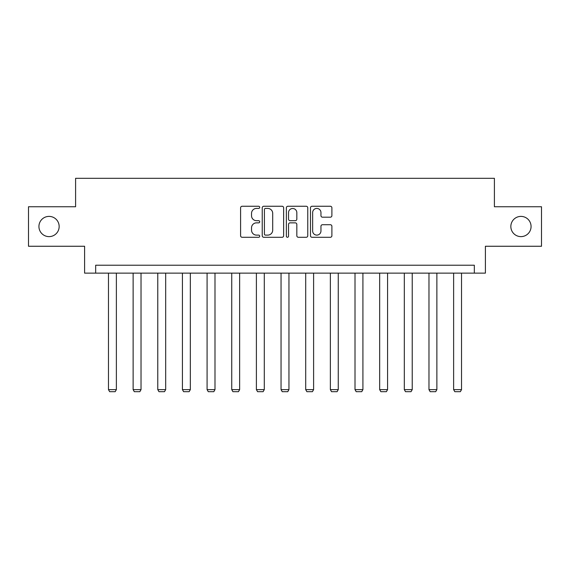 <?xml version="1.0" encoding="UTF-8"?>
<svg xmlns="http://www.w3.org/2000/svg" width="570" height="570" viewBox="0 0 570 570"><rect width="100%" height="100%" fill="white"/><g stroke="black" fill="none" stroke-linecap="round" stroke-linejoin="round"><path stroke-width="0.85" d="M259.713 207.345A1.083 1.083 0 0 0 258.63 206.255L242.143 206.255A1.553 1.553 0 0 0 240.597 207.808L240.597 235.731A1.553 1.553 0 0 0 242.143 237.284L258.63 237.284A1.083 1.083 0 0 0 259.713 236.194A1.083 1.083 0 0 0 258.63 235.111L256.493 235.111A4.966 4.966 0 0 1 251.534 230.145L251.534 227.815A4.966 4.966 0 0 1 256.493 222.856L258.63 222.856A1.083 1.083 0 0 0 259.713 221.766A1.083 1.083 0 0 0 258.63 220.683L256.493 220.683A4.966 4.966 0 0 1 251.534 215.716L251.534 213.394A4.966 4.966 0 0 1 256.493 208.428L258.63 208.428A1.083 1.083 0 0 0 259.713 207.345M510.841 226.511A10.117 10.117 0 0 0 520.952 236.621A10.117 10.117 0 0 0 531.069 226.511A10.117 10.117 0 0 0 520.952 216.393A10.117 10.117 0 0 0 510.841 226.511M38.931 226.511A10.117 10.117 0 0 0 49.049 236.621A10.117 10.117 0 0 0 59.159 226.511A10.117 10.117 0 0 0 49.049 216.393A10.117 10.117 0 0 0 38.931 226.511M330.336 217.191A1.553 1.553 0 0 0 331.89 215.638L331.89 207.808A1.553 1.553 0 0 0 330.336 206.255L312.032 206.255A1.553 1.553 0 0 0 310.479 207.808L310.479 235.731A1.553 1.553 0 0 0 312.032 237.284L330.336 237.284A1.553 1.553 0 0 0 331.89 235.731L331.89 226.269A1.553 1.553 0 0 0 330.336 224.715L322.499 224.715A1.553 1.553 0 0 0 320.953 226.269L320.953 230.957A4.147 4.147 0 0 1 316.799 235.111A4.147 4.147 0 0 1 312.652 230.957L312.652 212.574A4.147 4.147 0 0 1 316.799 208.428A4.147 4.147 0 0 1 320.953 212.574L320.953 215.638A1.553 1.553 0 0 0 322.499 217.191L330.336 217.191M474.333 273.13L485.398 273.13L485.398 246.261L541.5 246.261L541.5 206.753L494.404 206.753L494.404 178.31L75.596 178.31L75.596 206.753L28.5 206.753L28.5 246.261L84.602 246.261L84.602 273.13L474.333 273.13L474.333 265.228L95.667 265.228L95.667 273.13M283.639 207.808A1.553 1.553 0 0 0 282.093 206.255L263.789 206.255A1.553 1.553 0 0 0 262.236 207.808L262.236 235.731A1.553 1.553 0 0 0 263.789 237.284L282.093 237.284A1.553 1.553 0 0 0 283.639 235.731L283.639 207.808M287.907 206.255L306.211 206.255A1.553 1.553 0 0 1 307.764 207.808L307.764 235.731A1.553 1.553 0 0 1 306.211 237.284L298.381 237.284A1.553 1.553 0 0 1 296.828 235.731L296.828 224.402A1.553 1.553 0 0 0 295.274 222.856L290.08 222.856A1.553 1.553 0 0 0 288.527 224.402L288.527 236.194A1.083 1.083 0 0 1 287.444 237.284A1.083 1.083 0 0 1 286.361 236.194L286.361 207.808A1.553 1.553 0 0 1 287.907 206.255M265.492 208.428A1.083 1.083 0 0 0 264.409 209.511L264.409 234.021A1.083 1.083 0 0 0 265.492 235.111L267.743 235.111A4.966 4.966 0 0 0 272.709 230.145L272.709 213.394A4.966 4.966 0 0 0 267.743 208.428L265.492 208.428M296.828 212.653A4.147 4.147 0 0 0 292.681 208.506A4.147 4.147 0 0 0 288.527 212.653L288.527 219.129A1.553 1.553 0 0 0 290.08 220.683L295.274 220.683A1.553 1.553 0 0 0 296.828 219.129L296.828 212.653M116.373 273.13L116.373 389.638L108.471 389.638L108.471 273.13M116.373 389.638L115.183 391.69L109.654 391.69L108.471 389.638M141.025 273.13L141.025 389.638L133.124 389.638L133.124 273.13M141.025 389.638L139.842 391.69L134.306 391.69L133.124 389.638M165.678 273.13L165.678 389.638L157.776 389.638L157.776 273.13M165.678 389.638L164.495 391.69L158.966 391.69L157.776 389.638M190.33 273.13L190.33 389.638L182.429 389.638L182.429 273.13M190.33 389.638L189.147 391.69L183.618 391.69L182.429 389.638M214.99 273.13L214.99 389.638L207.088 389.638L207.088 273.13M214.99 389.638L213.8 391.69L208.271 391.69L207.088 389.638M239.642 273.13L239.642 389.638L231.741 389.638L231.741 273.13M239.642 389.638L238.46 391.69L232.923 391.69L231.741 389.638M264.295 273.13L264.295 389.638L256.393 389.638L256.393 273.13M264.295 389.638L263.112 391.69L257.583 391.69L256.393 389.638M288.954 273.13L288.954 389.638L281.046 389.638L281.046 273.13M288.954 389.638L287.764 391.69L282.236 391.69L281.046 389.638M313.607 273.13L313.607 389.638L305.705 389.638L305.705 273.13M313.607 389.638L312.417 391.69L306.888 391.69L305.705 389.638M338.259 273.13L338.259 389.638L330.358 389.638L330.358 273.13M338.259 389.638L337.077 391.69L331.541 391.69L330.358 389.638M362.912 273.13L362.912 389.638L355.01 389.638L355.01 273.13M362.912 389.638L361.729 391.69L356.2 391.69L355.01 389.638M387.572 273.13L387.572 389.638L379.67 389.638L379.67 273.13M387.572 389.638L386.382 391.69L380.853 391.69L379.67 389.638M412.224 273.13L412.224 389.638L404.322 389.638L404.322 273.13M412.224 389.638L411.034 391.69L405.505 391.69L404.322 389.638M436.876 273.13L436.876 389.638L428.975 389.638L428.975 273.13M436.876 389.638L435.694 391.69L430.158 391.69L428.975 389.638M461.529 273.13L461.529 389.638L453.627 389.638L453.627 273.13M461.529 389.638L460.346 391.69L454.817 391.69L453.627 389.638"/></g></svg>

